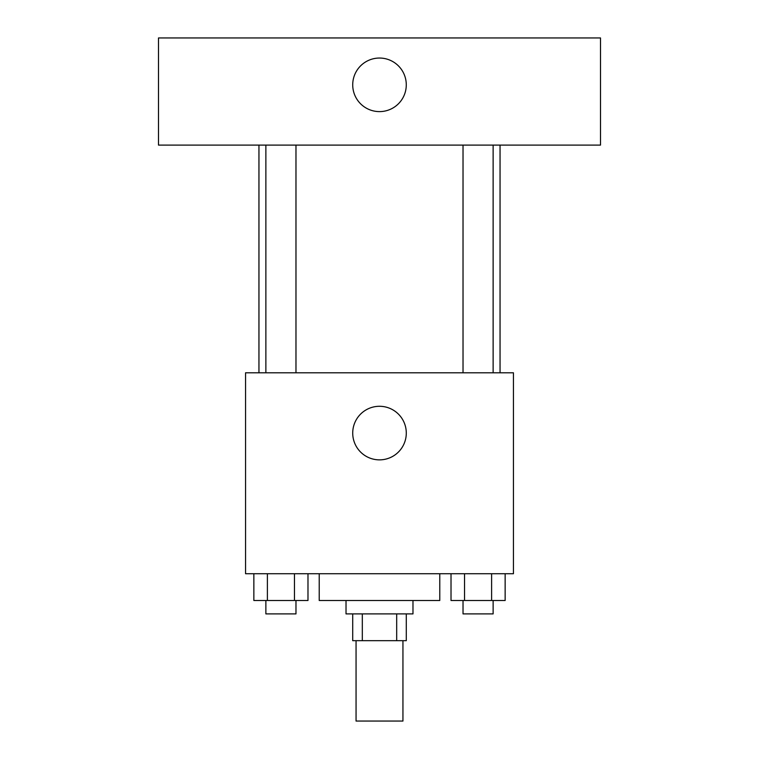 <?xml version="1.0" encoding="UTF-8"?>
<svg xmlns="http://www.w3.org/2000/svg" width="759" height="759" viewBox="0 0 759 759"><rect width="100%" height="100%" fill="white"/><g stroke="black" fill="none" stroke-linecap="round" stroke-linejoin="round"><path stroke-width="1.14" d="M356.056 640.681L356.056 721.05L402.944 721.05L402.944 640.681M396.682 613.898L396.682 640.681L352.707 640.681L352.707 613.898M396.682 640.681L406.293 640.681L406.293 613.898M412.981 600.502L412.981 613.898L346.019 613.898L346.019 600.502M362.318 613.898L362.318 640.681M319.226 573.719L319.226 600.502L439.774 600.502L439.774 573.719M513.445 573.719L245.555 573.719L245.555 372.802L513.445 372.802L513.445 573.719M406.293 433.076A26.793 26.793 0 0 1 366.104 456.273A26.793 26.793 0 0 1 366.104 409.879A26.793 26.793 0 0 1 406.293 433.076M500.048 145.102L500.048 372.802M463.028 372.802L463.028 145.102M295.972 145.102L295.972 372.802M600.502 145.102L158.498 145.102L158.498 37.95L600.502 37.95L600.502 145.102M379.5 58.045A26.793 26.793 0 0 1 402.697 98.224A26.793 26.793 0 0 1 356.303 98.224A26.793 26.793 0 0 1 379.5 58.045M505.143 573.719L505.143 600.502L451.017 600.502L451.017 573.719M491.614 573.719L491.614 600.502M464.546 573.719L464.546 600.502M493.132 600.502L493.132 613.898L463.028 613.898L463.028 600.502M307.983 573.719L307.983 600.502L253.857 600.502L253.857 573.719M294.454 573.719L294.454 600.502M267.386 573.719L267.386 600.502M295.972 600.502L295.972 613.898L265.868 613.898L265.868 600.502M258.952 145.102L258.952 372.802M493.132 372.802L493.132 145.102M265.868 145.102L265.868 372.802"/></g></svg>
